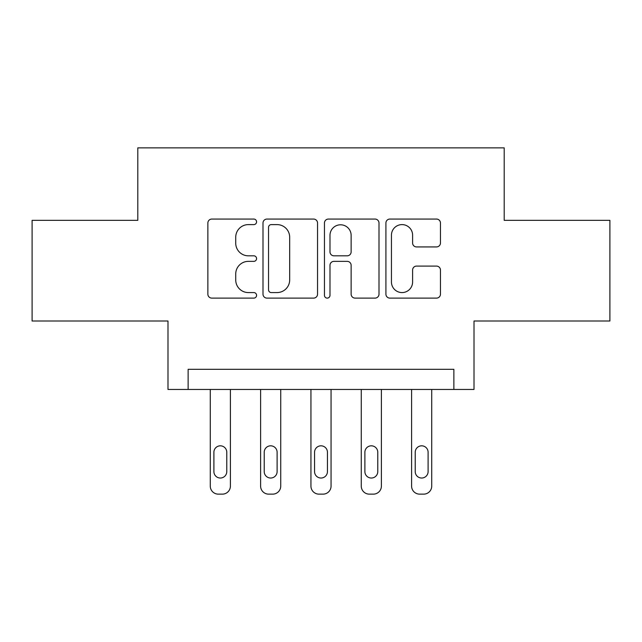 <?xml version="1.0" encoding="UTF-8"?>
<svg xmlns="http://www.w3.org/2000/svg" width="642" height="642" viewBox="0 0 642 642"><rect width="100%" height="100%" fill="white"/><g stroke="black" fill="none" stroke-linecap="round" stroke-linejoin="round"><path stroke-width="0.96" d="M256.575 221.835A2.769 2.769 0 0 0 253.815 219.066L211.82 219.066A3.948 3.948 0 0 0 207.864 223.023L207.864 294.156A3.948 3.948 0 0 0 211.82 298.113L253.815 298.113A2.769 2.769 0 0 0 256.575 295.344A2.769 2.769 0 0 0 253.815 292.575L248.374 292.575A12.647 12.647 0 0 1 235.726 279.928L235.726 274.006A12.647 12.647 0 0 1 248.374 261.358L253.815 261.358A2.769 2.769 0 0 0 256.575 258.59A2.769 2.769 0 0 0 253.815 255.821L248.374 255.821A12.647 12.647 0 0 1 235.726 243.174L235.726 237.251A12.647 12.647 0 0 1 248.374 224.604L253.815 224.604A2.769 2.769 0 0 0 256.575 221.835M436.504 246.929A3.948 3.948 0 0 0 440.46 242.981L440.46 223.023A3.948 3.948 0 0 0 436.504 219.066L389.871 219.066A3.948 3.948 0 0 0 385.914 223.023L385.914 294.156A3.948 3.948 0 0 0 389.871 298.113L436.504 298.113A3.948 3.948 0 0 0 440.46 294.156L440.46 270.049A3.948 3.948 0 0 0 436.504 266.101L416.546 266.101A3.948 3.948 0 0 0 412.597 270.049L412.597 282.007A10.569 10.569 0 0 1 402.02 292.575A10.569 10.569 0 0 1 391.451 282.007L391.451 235.173A10.569 10.569 0 0 1 402.02 224.604A10.569 10.569 0 0 1 412.597 235.173L412.597 242.981A3.948 3.948 0 0 0 416.546 246.929L436.504 246.929M453.87 389.453L474.005 389.453L474.005 321L609.9 321L609.9 220.334L504.203 220.334L504.203 147.861L137.797 147.861L137.797 220.334L32.1 220.334L32.1 321L167.995 321L167.995 389.453L453.87 389.453L453.87 369.319L188.13 369.319L188.13 389.453M317.541 223.023A3.948 3.948 0 0 0 313.593 219.066L266.952 219.066A3.948 3.948 0 0 0 263.003 223.023L263.003 294.156A3.948 3.948 0 0 0 266.952 298.113L313.593 298.113A3.948 3.948 0 0 0 317.541 294.156L317.541 223.023M328.407 219.066L375.048 219.066A3.948 3.948 0 0 1 378.997 223.023L378.997 294.156A3.948 3.948 0 0 1 375.048 298.113L355.09 298.113A3.948 3.948 0 0 1 351.134 294.156L351.134 265.307A3.948 3.948 0 0 0 347.186 261.358L333.944 261.358A3.948 3.948 0 0 0 329.988 265.307L329.988 295.344A2.769 2.769 0 0 1 327.227 298.113A2.769 2.769 0 0 1 324.459 295.344L324.459 223.023A3.948 3.948 0 0 1 328.407 219.066M271.301 224.604A2.769 2.769 0 0 0 268.533 227.364L268.533 289.815A2.769 2.769 0 0 0 271.301 292.575L277.031 292.575A12.647 12.647 0 0 0 289.678 279.928L289.678 237.251A12.647 12.647 0 0 0 277.031 224.604L271.301 224.604M351.134 235.373A10.569 10.569 0 0 0 340.565 224.796A10.569 10.569 0 0 0 329.988 235.373L329.988 251.873A3.948 3.948 0 0 0 333.944 255.821L347.186 255.821A3.948 3.948 0 0 0 351.134 251.873L351.134 235.373M230.406 389.453L230.406 486.082A8.049 8.049 0 0 1 222.349 494.139L218.328 494.139A8.049 8.049 0 0 1 210.271 486.082L210.271 389.453M226.778 471.589L226.778 452.265A6.444 6.444 0 0 0 220.334 445.821A6.444 6.444 0 0 0 213.898 452.265L213.898 471.589A6.444 6.444 0 0 0 220.334 478.033A6.444 6.444 0 0 0 226.778 471.589M280.739 389.453L280.739 486.082A8.049 8.049 0 0 1 272.681 494.139L268.653 494.139A8.049 8.049 0 0 1 260.604 486.082L260.604 389.453M277.111 471.589L277.111 452.265A6.444 6.444 0 0 0 270.667 445.821A6.444 6.444 0 0 0 264.223 452.265L264.223 471.589A6.444 6.444 0 0 0 270.667 478.033A6.444 6.444 0 0 0 277.111 471.589M331.063 389.453L331.063 486.082A8.049 8.049 0 0 1 323.014 494.139L318.986 494.139A8.049 8.049 0 0 1 310.937 486.082L310.937 389.453M327.444 471.589L327.444 452.265A6.444 6.444 0 0 0 321 445.821A6.444 6.444 0 0 0 314.556 452.265L314.556 471.589A6.444 6.444 0 0 0 321 478.033A6.444 6.444 0 0 0 327.444 471.589M381.396 389.453L381.396 486.082A8.049 8.049 0 0 1 373.347 494.139L369.319 494.139A8.049 8.049 0 0 1 361.261 486.082L361.261 389.453M377.777 471.589L377.777 452.265A6.444 6.444 0 0 0 371.333 445.821A6.444 6.444 0 0 0 364.889 452.265L364.889 471.589A6.444 6.444 0 0 0 371.333 478.033A6.444 6.444 0 0 0 377.777 471.589M431.729 389.453L431.729 486.082A8.049 8.049 0 0 1 423.672 494.139L419.651 494.139A8.049 8.049 0 0 1 411.594 486.082L411.594 389.453M428.102 471.589L428.102 452.265A6.444 6.444 0 0 0 421.666 445.821A6.444 6.444 0 0 0 415.222 452.265L415.222 471.589A6.444 6.444 0 0 0 421.666 478.033A6.444 6.444 0 0 0 428.102 471.589"/></g></svg>
